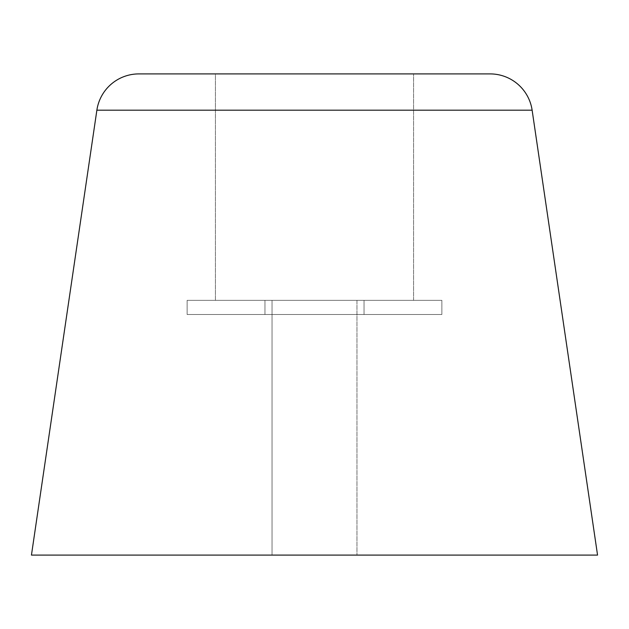 <?xml version="1.0" encoding="UTF-8"?>
<svg xmlns="http://www.w3.org/2000/svg" width="629" height="629" viewBox="0 0 629 629"><rect width="100%" height="100%" fill="white"/><g stroke="black" fill="none" stroke-linecap="round" stroke-linejoin="round"><path stroke-width="0.47" stroke-dasharray="3.15 2.36" d="M413.567 300.348L215.433 300.348L215.433 73.907L413.567 73.907L413.567 300.348L411.665 300.348L413.567 300.348L413.567 73.907L314.5 73.907L490.117 73.907L138.883 73.907L413.567 73.907L215.433 73.907L215.433 300.348L314.5 300.348L187.127 300.348L441.873 300.348L441.873 314.5L187.127 314.5L187.127 300.348L413.567 300.348M356.957 555.092L272.043 555.092L272.043 300.348L356.957 300.348L356.957 555.092L356.957 300.348L314.5 300.348L364.034 300.348L264.966 300.348L264.966 314.5L364.034 314.5L364.034 300.348L364.034 314.5L314.5 314.5L441.873 314.5L441.873 300.348L187.127 300.348L187.127 314.5L441.873 314.5L264.966 314.5L364.034 314.5L264.966 314.5L264.966 300.348L364.034 300.348L272.043 300.348L356.957 300.348L272.043 300.348L272.043 555.092L356.957 555.092M187.127 314.5L441.873 314.5L441.873 300.348L187.127 300.348L187.127 314.5L189.573 314.5L187.127 314.5L187.127 300.348L441.873 300.348L441.873 314.5L187.127 314.5M264.966 300.348L364.034 300.348L364.034 314.5L264.966 314.5L264.966 300.348L264.966 314.5L364.034 314.5L364.034 300.348L264.966 300.348M597.55 555.092L31.45 555.092L597.55 555.092M272.043 555.092L356.14 555.092L272.043 555.092M96.874 110.185L532.126 110.185L96.874 110.185M264.966 314.5L364.034 314.5L264.966 314.5M187.127 300.348L441.873 300.348L187.127 300.348M364.034 300.348L265.918 300.348L364.034 300.348"/><path stroke-width="0.94" d="M490.117 73.907L138.883 73.907A42.458 42.458 0 0 0 96.874 110.185L532.126 110.185A42.458 42.458 0 0 0 490.117 73.907A42.458 42.458 0 0 1 532.126 110.185L96.874 110.185L31.45 555.092L597.55 555.092L532.126 110.185L597.55 555.092L31.45 555.092L96.874 110.185A42.458 42.458 0 0 1 138.883 73.907L490.117 73.907"/></g></svg>
